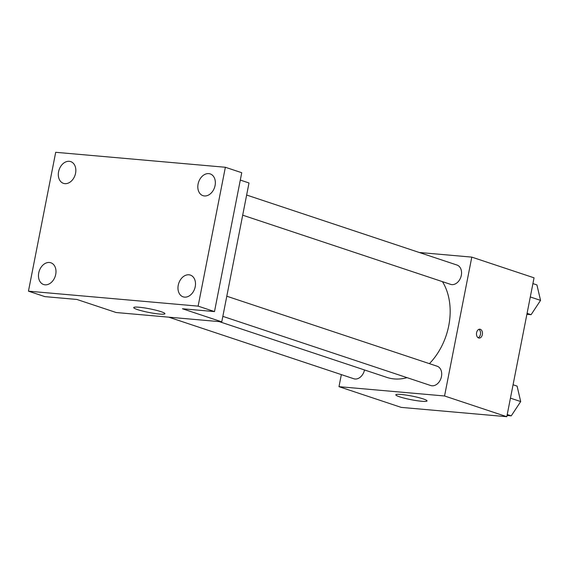 <?xml version="1.0" encoding="UTF-8"?>
<svg xmlns="http://www.w3.org/2000/svg" width="569" height="569" viewBox="0 0 569 569"><rect width="100%" height="100%" fill="white"/><g stroke="black" fill="none" stroke-linecap="round" stroke-linejoin="round"><path stroke-width="0.85" d="M419.239 252.48L471.801 257.117L534.049 277.828L506.801 416.7L401.23 407.39L338.982 386.671L341.35 374.601M429.417 363.648A58.522 42.988 -71.6 0 0 448.749 325.717A58.522 42.988 -71.6 0 0 442.476 281.662M219.229 321.62L386.913 377.418A58.522 42.988 -71.6 0 0 407.034 377.652M471.801 257.117L444.553 395.981L338.982 386.671M168.751 317.168L353.79 378.748A10.178 7.475 -71.6 0 0 364.501 369.964M242.693 215.182L450.563 284.351A10.178 7.475 -71.6 0 0 461.317 275.36A10.178 7.475 -71.6 0 0 456.985 265.04L246.647 195.039M226.796 296.214L437.134 366.216A10.178 7.475 108.4 0 1 441.018 378.236A10.178 7.475 108.4 0 1 430.712 385.526L222.842 316.357M444.553 395.981L506.801 416.7M423.208 398.905A15.904 1.856 11.1 0 1 427.027 400.932A15.904 1.856 11.1 0 1 411.067 399.687A15.904 1.856 11.1 0 1 395.818 394.808A15.904 1.856 11.1 0 1 406.131 395.064A15.904 1.856 11.1 0 1 423.208 398.905M476.602 332.68A4.452 2.973 -85 0 1 479.859 329.202A4.452 2.973 -85 0 1 482.434 333.896A4.452 2.973 -85 0 1 479.077 338.071A4.452 2.973 -85 0 1 476.602 332.68M478.892 329.351A4.452 2.973 -85 0 1 480.535 333.726A4.452 2.973 -85 0 1 478.152 337.751M240.303 180.074L249.009 182.976L221.768 321.841L116.197 312.53L76.879 299.45L44.83 296.62L28.45 291.172L55.698 152.3L225.367 167.265L241.747 172.72L214.499 311.584L182.45 308.761L221.768 321.841M225.367 167.265L198.119 306.136L214.499 311.584M198.119 306.136L28.45 291.172M161.105 311.684A15.904 1.856 11.1 0 1 164.932 313.704A15.904 1.856 11.1 0 1 148.964 312.466A15.904 1.856 11.1 0 1 133.715 307.587A15.904 1.856 11.1 0 1 144.028 307.843A15.904 1.856 11.1 0 1 161.105 311.684M49.418 262.487A11.458 8.421 108.4 0 1 50.847 262.778A11.458 8.421 108.4 0 1 55.499 275.368A11.458 8.421 108.4 0 1 45.036 284.82A11.458 8.421 108.4 0 1 43.614 284.528A11.458 8.421 108.4 0 1 38.962 271.946A11.458 8.421 108.4 0 1 49.418 262.487M188.922 274.791A11.458 8.421 108.4 0 1 190.352 275.083A11.458 8.421 108.4 0 1 195.003 287.665A11.458 8.421 108.4 0 1 184.541 297.125A11.458 8.421 108.4 0 1 183.118 296.833A11.458 8.421 108.4 0 1 178.467 284.251A11.458 8.421 108.4 0 1 188.922 274.791M208.773 173.616A11.458 8.421 108.4 0 1 210.203 173.908A11.458 8.421 108.4 0 1 214.854 186.49A11.458 8.421 108.4 0 1 204.392 195.949A11.458 8.421 108.4 0 1 202.962 195.658A11.458 8.421 108.4 0 1 198.311 183.076A11.458 8.421 108.4 0 1 208.773 173.616M69.269 161.312A11.458 8.421 108.4 0 1 70.698 161.603A11.458 8.421 108.4 0 1 75.35 174.192A11.458 8.421 108.4 0 1 64.887 183.645A11.458 8.421 108.4 0 1 63.458 183.353A11.458 8.421 108.4 0 1 58.806 170.771A11.458 8.421 108.4 0 1 69.269 161.312M513.067 384.765L517.086 386.102L520.699 401.558L511.254 415.861L507.043 415.484M510.443 398.144L520.699 401.558M507.228 414.524L511.254 415.861M532.918 283.59L536.937 284.927L540.55 300.382L531.097 314.685L526.887 314.308M530.294 296.968L540.55 300.382M527.079 313.341L531.097 314.685"/></g></svg>
